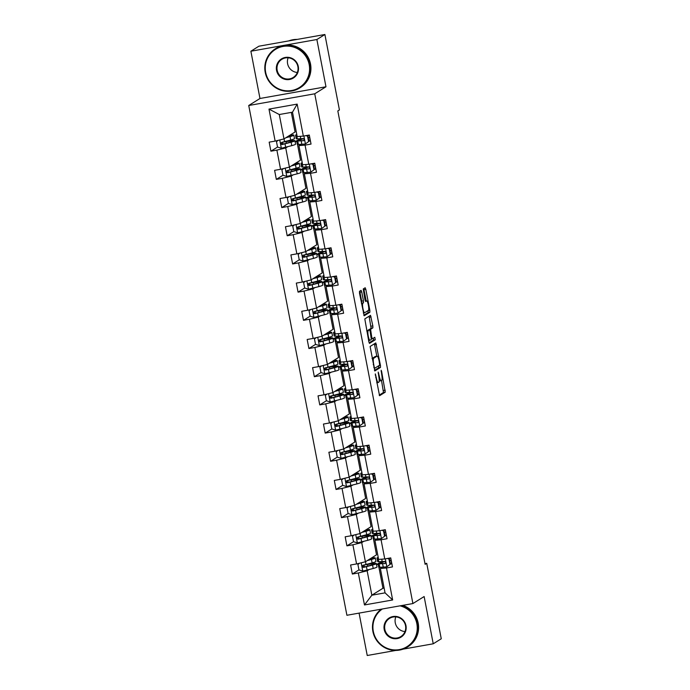 <?xml version="1.0" encoding="UTF-8"?>
<svg xmlns="http://www.w3.org/2000/svg" width="690" height="690" viewBox="0 0 690 690"><rect width="100%" height="100%" fill="white"/><g stroke="black" fill="none" stroke-linecap="round" stroke-linejoin="round"><path stroke-width="1.03" d="M375.282 373.902L379.56 395.715L385.262 392.162L381.605 371.341L381.147 370.237L381.63 374.058A5.796 1.104 79.9 0 1 381.717 380.363L381.242 380.664A5.796 1.104 79.9 0 1 381.165 380.69A5.796 1.104 79.9 0 1 379.146 375.619L378.215 372.074L378.707 375.895A5.796 1.104 79.9 0 1 378.784 382.2L378.318 382.493A5.796 1.104 79.9 0 1 378.232 382.527A5.796 1.104 79.9 0 1 376.214 377.447L375.282 373.902M361.733 291.905L361.077 290.326L359.49 291.327L359.516 293.293L364.173 315.813L369.875 312.251L369.849 310.284L365.812 289.352L365.183 287.764L363.233 288.981L364.984 299.909L365.622 301.495L366.597 300.883A4.847 0.923 79.9 0 1 366.666 300.857A4.847 0.923 79.9 0 1 368.391 305.291A4.847 0.923 79.9 0 1 368.426 310.379L364.691 312.708A4.847 0.923 79.9 0 1 364.622 312.734A4.847 0.923 79.9 0 1 362.897 308.309A4.847 0.923 79.9 0 1 362.862 303.221L363.483 302.832L363.457 300.866L361.733 291.905L359.947 292.224L359.688 291.197M325.973 86.776L316.874 39.52L324.895 34.5L258.897 46.204L250.875 51.224L259.975 98.48L248.736 105.501L314.735 93.797L325.973 86.776L259.975 98.48M403.132 649.135L433.234 643.796L424.134 596.539L412.905 603.56L314.735 93.797M433.234 643.796L441.264 638.776L426.731 563.333L424.997 563.635M324.895 34.5L339.428 109.943L337.815 110.943L425.126 564.334L426.731 563.333M370.107 346.484L374.799 370.97L380.492 367.416L380.466 365.45L375.809 342.93L370.107 346.484M368.857 341.809L364.803 318.901L370.495 315.347L372.85 325.896L372.876 327.862L370.582 329.303L371.746 337.212L372.384 338.799L374.799 337.289L375.274 339.773L369.486 343.396L368.857 341.809M316.874 39.52L250.875 51.224M359.076 613.108L367.235 655.5L395.819 650.428M303.333 136.094L297.183 136.577L292.491 112.185L297.166 104.112L303.333 136.094L309.301 135.033L311.043 144.072L305.066 145.133L308.758 164.28L314.735 163.22L316.469 172.258L310.5 173.319L314.183 192.476L320.16 191.415L321.902 200.445L315.925 201.506L319.617 220.662L325.594 219.601L327.327 228.64L321.35 229.701L325.042 248.857L331.019 247.796L332.761 256.827L326.784 257.887L330.476 277.044L336.444 275.983L338.186 285.022L332.209 286.074L335.901 305.23L341.878 304.169L343.611 313.208L337.643 314.269L341.326 333.425L347.303 332.364L349.045 341.395L343.068 342.456L346.76 361.612L352.728 360.551L354.47 369.59L348.493 370.651L352.185 389.798L358.162 388.746L359.904 397.776L353.927 398.837L357.61 417.993L363.587 416.933L365.329 425.971L359.352 427.024L363.044 446.18L369.021 445.119L370.754 454.158L364.786 455.219L368.469 474.375L374.446 473.314L376.188 482.345L370.211 483.405L373.902 502.561L379.871 501.501L381.613 510.54L375.636 511.601L379.328 530.748L385.305 529.696L387.047 538.726L381.07 539.787L384.753 558.943L390.73 557.882L392.472 566.913L386.495 567.974L392.653 599.964L364.475 604.957L358.317 572.976L352.34 574.037L350.598 564.998L356.575 563.937L352.883 544.789L346.906 545.842L345.173 536.811L351.141 535.75L347.458 516.594L341.481 517.655L339.739 508.625L345.716 507.564L342.024 488.408L336.056 489.469L334.314 480.43L340.291 479.369L336.599 460.213L330.622 461.274L328.88 452.243L334.857 451.182L331.174 432.026L325.197 433.087L323.455 424.048L329.432 422.987L325.74 403.84L319.763 404.901L318.03 395.862L323.998 394.801L320.315 375.645L314.338 376.706L312.596 367.675L318.573 366.614L314.882 347.458L308.913 348.519L307.171 339.48L313.148 338.419L309.456 319.263L303.479 320.324L301.746 311.294L307.714 310.233L304.031 291.077L298.054 292.137L296.312 283.098L302.289 282.046L298.598 262.89L292.62 263.951L290.887 254.912L296.864 253.851L293.172 234.695L287.195 235.756L285.453 226.725L291.43 225.665L287.739 206.508L281.77 207.569L280.028 198.53L286.005 197.469L282.314 178.322L276.336 179.374L274.603 170.344L280.571 169.283L276.888 150.127L270.911 151.188L269.169 142.149L275.146 141.096L268.988 109.106L297.166 104.112M248.736 105.501L346.906 615.273L412.905 603.56M297.485 144.408L300.521 160.166L289.412 167.109L285.729 147.953L287.583 146.797M295.173 142.045L296.674 141.105M285.729 147.953L276.888 150.127M289.412 167.109L280.571 169.283M308.758 164.28L302.617 164.772L298.925 145.616L305.066 145.133M300.78 144.452L298.925 145.616M302.91 172.595L305.946 188.353L294.846 195.305L291.154 176.148L293.009 174.984M300.607 170.24L302.108 169.3M291.154 176.148L282.314 178.322M294.846 195.305L286.005 197.469M314.183 192.476L308.042 192.959L304.35 173.802L310.5 173.319M306.213 172.647L304.35 173.802M308.344 200.781L311.38 216.548L300.271 223.491L296.579 204.335L298.442 203.171M306.032 198.427L307.533 197.487M296.579 204.335L287.739 206.508M300.271 223.491L291.43 225.665M319.617 220.662L313.467 221.145L309.784 201.998L315.925 201.506M311.639 200.833L309.784 201.998M313.769 228.977L316.805 244.734L305.696 251.678L302.013 232.521L303.867 231.366M311.457 226.613L312.958 225.682M302.013 232.521L293.172 234.695M305.696 251.678L296.864 253.851M325.042 248.857L318.901 249.34L315.209 230.184L321.35 229.701M317.072 229.02L315.209 230.184M319.203 257.163L322.23 272.921L311.13 279.873L307.438 260.716L309.301 259.552M316.891 254.808L318.392 253.868M307.438 260.716L298.598 262.89M311.13 279.873L302.289 282.046M330.476 277.044L324.326 277.527L320.643 258.37L326.784 257.887M322.497 257.215L320.643 258.37M324.628 285.358L327.664 301.116L316.555 308.059L312.872 288.903L314.726 287.747M322.316 282.995L323.817 282.055M312.872 288.903L304.031 291.077M316.555 308.059L307.714 310.233M335.901 305.23L329.76 305.722L326.068 286.566L332.209 286.074M327.923 285.401L326.068 286.566M330.053 313.545L333.089 329.303L321.988 336.246L318.297 317.098L320.151 315.934M327.741 311.19L329.251 310.25M318.297 317.098L309.456 319.263M321.988 336.246L313.148 338.419M341.326 333.425L335.185 333.908L331.493 314.752L337.643 314.269M333.356 313.588L331.493 314.752M335.487 341.731L338.523 357.498L327.414 364.441L323.722 345.285L325.585 344.12M333.175 339.377L334.676 338.436M323.722 345.285L314.882 347.458M327.414 364.441L318.573 366.614M346.76 361.612L340.61 362.095L336.927 342.947L343.068 342.456M338.781 341.783L336.927 342.947M340.912 369.926L343.948 385.684L332.839 392.627L329.156 373.471L331.01 372.315M338.6 367.563L340.101 366.623M329.156 373.471L320.315 375.645M332.839 392.627L323.998 394.801M352.185 389.798L346.044 390.29L342.352 371.134L348.493 370.651M344.215 369.969L342.352 371.134M346.346 398.113L349.373 413.871L338.272 420.822L334.581 401.666L336.444 400.502M344.034 395.758L345.535 394.818M334.581 401.666L325.74 403.84M338.272 420.822L329.432 422.987M357.61 417.993L351.469 418.476L347.786 399.32L353.927 398.837M349.64 398.165L347.786 399.32M351.771 426.308L354.807 442.066L343.698 449.009L340.015 429.853L341.869 428.697M349.459 423.945L350.96 423.005M340.015 429.853L331.174 432.026M343.698 449.009L334.857 451.182M363.044 446.18L356.903 446.672L353.211 427.515L359.352 427.024M355.065 426.351L353.211 427.515M357.196 454.494L360.232 470.252L349.131 477.195L345.44 458.048L347.294 456.884M354.884 452.131L356.394 451.2M345.44 458.048L336.599 460.213M349.131 477.195L340.291 479.369M368.469 474.375L362.328 474.858L358.636 455.702L364.786 455.219M360.499 454.538L358.636 455.702M362.63 482.681L365.666 498.447L354.557 505.391L350.865 486.234L352.728 485.07M360.318 480.326L361.819 479.386M350.865 486.234L342.024 488.408M354.557 505.391L345.716 507.564M373.902 502.561L367.753 503.045L364.07 483.897L370.211 483.405M365.924 482.733L364.07 483.897M368.055 510.876L371.091 526.634L359.982 533.577L356.299 514.421L358.153 513.265M365.743 508.513L367.244 507.573M356.299 514.421L347.458 516.594M359.982 533.577L351.141 535.75M379.328 530.748L373.187 531.24L369.495 512.084L375.636 511.601M371.349 510.919L369.495 512.084M373.48 539.062L376.516 554.82L365.415 561.772L361.724 542.616L363.578 541.452M371.177 536.708L372.678 535.768M361.724 542.616L352.883 544.789M365.415 561.772L356.575 563.937M384.753 558.943L378.612 559.426L374.92 540.27L381.07 539.787M376.783 539.114L374.92 540.27M378.913 567.249L382.959 588.251L371.85 595.203L367.149 570.803L369.012 569.638M376.602 564.894L378.103 563.954M367.149 570.803L358.317 572.976M364.475 604.957L371.85 595.203L385.055 592.857L380.354 568.465L386.495 567.974M292.491 112.185L279.286 114.523L283.987 138.923L295.087 131.98L291.318 112.392M382.208 567.301L380.354 568.465M382.959 588.251L384.123 588.044M296.666 141.045L295.035 141.329M302.091 169.231L300.461 169.516M307.516 197.418L305.894 197.711M312.95 225.613L311.319 225.897M318.375 253.799L316.753 254.093M323.808 281.986L322.178 282.279M329.234 310.181L327.603 310.466M334.659 338.367L333.037 338.661M340.092 366.562L338.462 366.847M345.518 394.749L343.896 395.034M350.951 422.936L349.321 423.229M356.376 451.131L354.746 451.415M361.802 479.317L360.18 479.61M367.235 507.512L365.605 507.797M372.66 535.699L371.039 535.983M378.094 563.885L376.464 564.178M385.055 592.857L392.653 599.964M283.987 138.923L275.146 141.096M268.988 109.106L279.286 114.523M358.947 569.897L352.34 574.037M353.522 541.71L346.906 545.842M348.769 506.814L347.053 508.107L348.096 513.533L341.481 517.655M343.335 478.618L341.619 479.921L342.663 485.346L336.056 489.469M337.238 457.142L330.622 461.274M332.485 422.246L330.769 423.539L331.812 428.964L325.197 433.087M327.051 394.05L325.335 395.353L326.379 400.769L319.763 404.901M320.954 372.574L314.338 376.706M316.193 337.669L314.476 338.971L315.52 344.396L308.913 348.519M310.767 309.482L309.051 310.785L310.095 316.201L303.479 320.324M304.661 288.006L298.054 292.137M299.909 253.101L298.192 254.403L299.236 259.828L292.62 263.951M294.483 224.914L292.767 226.216L293.811 231.633L287.195 235.756M288.377 203.429L281.77 207.569M283.625 168.533L281.908 169.835L282.952 175.251L276.336 179.374M278.199 140.346L276.483 141.64L277.527 147.065L270.911 151.188M379.198 395.154L383.476 392.481L381.518 380.492M376.835 356.178L374.385 343.81M374.437 370.409L378.715 367.736L378.689 365.769M374.23 367.158L374.679 368.27L379.673 365.148L379.155 361.198A5.796 1.104 79.9 0 0 377.137 356.126A5.796 1.104 79.9 0 0 377.059 356.152L373.652 358.282A5.796 1.104 79.9 0 0 373.738 364.587L374.23 367.158L373.756 367.244M375.438 356.437A5.796 1.104 79.9 0 0 375.351 356.437A5.796 1.104 79.9 0 0 375.274 356.471L377.059 356.152M372.065 358.472L375.274 356.471M368.676 330.113L371.091 328.181L369.072 316.227M369.124 342.827L373.497 340.092L373.35 338.195M368.193 330.795A4.847 0.923 79.9 0 0 368.227 335.883A4.847 0.923 79.9 0 0 369.952 340.308A4.847 0.923 79.9 0 0 370.021 340.282L371.332 339.463L370.159 331.545L369.53 329.958L366.787 331.045M367.779 330.277L369.504 329.975M366.752 330.889L369.53 329.958M361.439 303.315L361.672 301.176L359.947 292.224M366.2 300.944L363.768 288.644M363.811 315.244L368.089 312.57L368.063 310.603L369.849 310.284M359.628 563.195L357.912 564.489L358.955 569.914L362.871 571.087L373.204 568.491A14.119 1.061 -10.9 0 0 377.007 567.008L376.343 563.575A14.119 1.061 -10.9 0 0 368.512 564.11L366.588 564.411M367.27 560.608L371.47 559.461A14.119 1.061 -10.9 0 0 375.265 557.968A14.119 1.061 -10.9 0 0 371.496 557.968M368.029 560.133L369.754 559.659A11.721 0.88 -10.9 0 0 372.911 558.426A11.721 0.88 -10.9 0 0 370.944 558.314M375.265 557.968L375.929 561.401A14.119 1.061 169.1 0 1 372.126 562.893L363.164 565.222C361.879 566.223 362.017 566.947 363.587 567.387L372.548 565.058A14.119 1.061 -10.9 0 0 376.343 563.575M367.796 566.093L367.485 564.472A11.721 0.88 169.1 0 1 373.989 564.023A11.721 0.88 169.1 0 1 370.841 565.257L364.044 567.102L362.673 566.042M367.485 564.472L364.57 564.92M378.396 558.279L378.077 558.288A14.119 1.061 169.1 0 1 376.973 558.089A14.119 1.061 169.1 0 1 378.224 557.382M386.771 566.844L390.402 564.144L386.771 566.844L379.819 567.318A14.119 1.061 169.1 0 1 378.715 567.12L378.051 563.687A14.119 1.061 -10.9 0 0 379.155 563.885L385.167 563.489M390.376 563.989A11.721 0.88 169.1 0 1 391.497 563.764L391.851 563.696M389.988 564.403L388.944 558.986L387.297 558.495M390.402 564.144L389.358 558.727L388.944 558.986M388.108 558.348L389.358 558.727M385.089 561.6A11.721 0.88 169.1 0 0 380.406 563.238A11.721 0.88 169.1 0 0 381.329 563.402L384.813 563.627C385.995 562.695 385.857 561.971 384.39 561.462L378.741 561.72A14.119 1.061 169.1 0 1 377.637 561.522L376.973 558.089M390.376 557.943L390.419 558.167A11.721 0.88 -10.9 0 0 388.677 558.52M389.678 560.384A14.119 1.061 -10.9 0 1 390.618 560.194L391.152 560.082M391.187 560.263L391.497 563.764M384.744 561.47A14.119 1.061 -10.9 0 0 378.051 563.687M389.712 560.556A11.721 0.88 169.1 0 1 390.842 560.332M382.372 608.977A22.511 22.037 -122 0 0 373.325 631.419A22.511 22.037 -122 0 0 399.329 649.609A22.511 22.037 -122 0 0 416.846 623.7A22.511 22.037 -122 0 0 400.045 605.846M401.468 605.596A23.072 22.58 58 0 1 417.476 623.544A23.072 22.58 58 0 1 407.411 647.056A23.072 22.58 58 0 1 372.885 631.454A23.072 22.58 58 0 1 381.147 609.201M384.201 629.487A11.256 11.014 58 0 1 392.964 616.541A11.256 11.014 58 0 1 405.97 625.632A11.256 11.014 58 0 1 397.207 638.586A11.256 11.014 58 0 1 384.201 629.487M405.53 625.666A10.704 10.479 -122 0 0 389.505 618.421A10.704 10.479 -122 0 0 384.839 629.332A10.704 10.479 -122 0 0 400.856 636.577A10.704 10.479 -122 0 0 405.53 625.666M404.996 631.583A10.704 10.479 58 0 1 395.801 616.894M402.805 605.354A23.072 22.58 58 0 1 418.183 623.105A23.072 22.58 58 0 1 408.118 646.616L407.411 647.056M265.659 72.321A22.511 22.037 -122 0 0 291.663 90.511A22.511 22.037 -122 0 0 309.18 64.601A22.511 22.037 -122 0 0 283.176 46.42A22.511 22.037 -122 0 0 265.659 72.321M309.81 64.446A23.072 22.58 58 0 1 299.745 87.958A23.072 22.58 58 0 1 265.219 72.355A23.072 22.58 58 0 1 275.284 48.843A23.072 22.58 58 0 1 309.81 64.446M276.543 70.389A11.256 11.014 58 0 1 285.298 57.442A11.256 11.014 58 0 1 298.304 66.533A11.256 11.014 58 0 1 289.541 79.488A11.256 11.014 58 0 1 276.543 70.389M297.864 66.568A10.704 10.479 -122 0 0 281.839 59.323A10.704 10.479 -122 0 0 277.173 70.233A10.704 10.479 -122 0 0 293.19 77.478A10.704 10.479 -122 0 0 297.864 66.568M297.33 72.485A10.704 10.479 58 0 1 288.135 57.796M275.284 48.843L275.991 48.404A23.072 22.58 58 0 1 310.517 64.006A23.072 22.58 58 0 1 300.452 87.518L299.745 87.958M290.326 40.632A23.072 22.58 58 0 1 293.819 40.011M288.679 40.926A23.072 22.58 58 0 1 297.209 39.408M354.194 535L352.478 536.303L353.522 541.719L357.437 542.901L367.779 540.305A14.119 1.061 -10.9 0 0 371.582 538.812L370.918 535.38A14.119 1.061 -10.9 0 0 363.087 535.923L361.163 536.216M361.845 532.413L366.036 531.266A14.119 1.061 -10.9 0 0 369.84 529.782A14.119 1.061 -10.9 0 0 366.062 529.773M362.604 531.938L364.329 531.473A11.721 0.88 -10.9 0 0 367.485 530.231A11.721 0.88 -10.9 0 0 365.51 530.118M369.84 529.782L370.504 533.215A14.119 1.061 169.1 0 1 366.701 534.698L357.739 537.036C356.454 538.028 356.592 538.752 358.153 539.201L367.115 536.872A14.119 1.061 -10.9 0 0 370.918 535.38M362.371 537.898L362.06 536.285A11.721 0.88 169.1 0 1 368.564 535.837A11.721 0.88 169.1 0 1 365.407 537.07L358.619 538.916L357.239 537.855M362.06 536.285L359.136 536.734M348.096 513.533L352.012 514.706L362.353 512.109A14.119 1.061 -10.9 0 0 366.149 510.626L365.493 507.193A14.119 1.061 -10.9 0 0 357.653 507.728L355.738 508.03M356.411 504.226L360.611 503.079A14.119 1.061 -10.9 0 0 364.415 501.587A14.119 1.061 -10.9 0 0 360.637 501.587M357.179 503.752L358.904 503.277A11.721 0.88 -10.9 0 0 362.052 502.044A11.721 0.88 -10.9 0 0 360.085 501.932M364.415 501.587L365.07 505.02A14.119 1.061 169.1 0 1 361.275 506.512L352.305 508.841C351.02 509.841 351.158 510.566 352.728 511.014L361.689 508.677A14.119 1.061 -10.9 0 0 365.493 507.193M356.946 509.712L356.635 508.09A11.721 0.88 169.1 0 1 363.138 507.642A11.721 0.88 169.1 0 1 359.982 508.884L353.185 510.721L351.814 509.66M356.635 508.09L353.711 508.539M372.962 530.093L372.652 530.093A14.119 1.061 169.1 0 1 371.548 529.894A14.119 1.061 169.1 0 1 372.79 529.195M381.337 538.657L384.977 535.957L381.337 538.657L374.394 539.132A14.119 1.061 169.1 0 1 373.281 538.933L372.626 535.5A14.119 1.061 -10.9 0 0 373.73 535.699L379.741 535.302M384.951 535.802A11.721 0.88 169.1 0 1 386.072 535.578L386.426 535.509M384.563 536.216L383.519 530.8L381.863 530.3M384.977 535.957L383.933 530.532L383.519 530.8M382.674 530.161L383.933 530.532M379.664 533.413A11.721 0.88 169.1 0 0 374.981 535.043A11.721 0.88 169.1 0 0 375.895 535.207L379.379 535.44C380.561 534.5 380.423 533.784 378.965 533.266L373.316 533.525A14.119 1.061 169.1 0 1 372.203 533.336L371.548 529.894M384.951 529.756L384.994 529.972A11.721 0.88 -10.9 0 0 383.252 530.334M384.252 532.188A14.119 1.061 -10.9 0 1 385.193 531.999L385.727 531.895M385.762 532.068L386.072 535.578M379.31 533.275A14.119 1.061 -10.9 0 0 372.626 535.5M384.287 532.37A11.721 0.88 169.1 0 1 385.408 532.145M367.537 501.906L367.227 501.906A14.119 1.061 169.1 0 1 366.114 501.708A14.119 1.061 169.1 0 1 367.365 501.009M375.912 510.471L379.552 507.762L375.912 510.471L368.96 510.936A14.119 1.061 169.1 0 1 367.856 510.747L367.192 507.314A14.119 1.061 -10.9 0 0 368.305 507.504L374.316 507.116M379.517 507.616A11.721 0.88 169.1 0 1 380.639 507.383L380.992 507.314M379.129 508.03L378.086 502.605L376.438 502.113M379.552 507.762L378.508 502.346L378.086 502.605M377.249 501.966L378.508 502.346M374.239 505.227A11.721 0.88 169.1 0 0 369.547 506.857A11.721 0.88 169.1 0 0 370.47 507.021L373.954 507.245C375.136 506.313 374.998 505.589 373.531 505.08L367.882 505.339A14.119 1.061 169.1 0 1 366.778 505.14L366.114 501.708M379.517 501.561L379.56 501.785A11.721 0.88 -10.9 0 0 377.827 502.139M378.827 504.002A14.119 1.061 -10.9 0 1 379.759 503.812L380.302 503.7M380.337 503.881L380.639 507.383M373.885 505.089A14.119 1.061 -10.9 0 0 367.192 507.314M378.862 504.183A11.721 0.88 169.1 0 1 379.983 503.95M342.663 485.346L346.578 486.519L356.92 483.923A14.119 1.061 -10.9 0 0 360.723 482.439L360.059 478.998A14.119 1.061 -10.9 0 0 352.228 479.541L350.304 479.835M350.986 476.04L355.186 474.884A14.119 1.061 -10.9 0 0 358.981 473.4A14.119 1.061 -10.9 0 0 355.212 473.392M351.745 475.565L353.47 475.091A11.721 0.88 -10.9 0 0 356.627 473.858A11.721 0.88 -10.9 0 0 354.66 473.737M358.981 473.4L359.645 476.833A14.119 1.061 169.1 0 1 355.842 478.325L346.88 480.654C345.595 481.655 345.733 482.37 347.294 482.819L356.264 480.49A14.119 1.061 -10.9 0 0 360.059 478.998M351.512 481.525L351.201 479.904A11.721 0.88 169.1 0 1 357.705 479.455A11.721 0.88 169.1 0 1 354.548 480.689L347.76 482.534L346.38 481.473M351.201 479.904L348.286 480.352M362.103 473.711L361.793 473.711A14.119 1.061 169.1 0 1 360.689 473.521A14.119 1.061 169.1 0 1 361.931 472.814M370.487 482.276L374.118 479.576L370.487 482.276L363.535 482.75A14.119 1.061 169.1 0 1 362.431 482.552L361.767 479.119A14.119 1.061 -10.9 0 0 362.871 479.317L368.883 478.92M374.092 479.421A11.721 0.88 169.1 0 1 375.213 479.196L375.567 479.127M373.704 479.835L372.66 474.418L371.013 473.918M374.118 479.576L373.074 474.159L372.66 474.418M371.815 473.78L373.074 474.159M368.805 477.032A11.721 0.88 169.1 0 0 364.122 478.67A11.721 0.88 169.1 0 0 365.045 478.825L368.52 479.058C369.711 478.127 369.564 477.402 368.106 476.885L362.457 477.152A14.119 1.061 169.1 0 1 361.353 476.954L360.689 473.521M374.092 473.375L374.135 473.59A11.721 0.88 -10.9 0 0 372.393 473.952M373.394 475.807A14.119 1.061 -10.9 0 1 374.334 475.626L374.868 475.514M374.903 475.695L375.213 479.196M368.46 476.894A14.119 1.061 -10.9 0 0 361.767 479.119M373.428 475.988A11.721 0.88 169.1 0 1 374.549 475.764M337.91 450.432L336.194 451.734L337.238 457.151L341.153 458.324L351.495 455.736A14.119 1.061 -10.9 0 0 355.298 454.244L354.634 450.811A14.119 1.061 -10.9 0 0 346.803 451.355L344.879 451.648M345.561 447.845L349.752 446.697A14.119 1.061 -10.9 0 0 353.556 445.214A14.119 1.061 -10.9 0 0 349.778 445.205M346.32 447.37L348.045 446.896A11.721 0.88 -10.9 0 0 351.201 445.662A11.721 0.88 -10.9 0 0 349.226 445.55M353.556 445.214L354.212 448.647A14.119 1.061 169.1 0 1 350.416 450.13L341.455 452.468C340.161 453.459 340.299 454.184 341.869 454.632L350.831 452.304A14.119 1.061 -10.9 0 0 354.634 450.811M346.087 453.33L345.776 451.717A11.721 0.88 169.1 0 1 352.28 451.269A11.721 0.88 169.1 0 1 349.123 452.502L342.335 454.339L340.955 453.278M345.776 451.717L342.852 452.166M356.678 445.524L356.368 445.524A14.119 1.061 169.1 0 1 355.264 445.326A14.119 1.061 169.1 0 1 356.506 444.627M365.053 454.089L368.693 451.389L365.053 454.089L358.11 454.563A14.119 1.061 169.1 0 1 356.997 454.365L356.342 450.932A14.119 1.061 -10.9 0 0 357.446 451.131L363.457 450.734M368.658 451.234A11.721 0.88 169.1 0 1 369.788 451.01L370.133 450.932M368.279 451.648L367.235 446.223L365.579 445.731M368.693 451.389L367.649 445.964L367.235 446.223M366.39 445.585L367.649 445.964M363.38 448.845A11.721 0.88 169.1 0 0 358.697 450.475A11.721 0.88 169.1 0 0 359.611 450.639L363.095 450.863C364.277 449.932 364.139 449.207 362.681 448.698L357.032 448.957A14.119 1.061 169.1 0 1 355.919 448.759L355.264 445.326M368.667 445.188L368.71 445.404A11.721 0.88 -10.9 0 0 366.968 445.757M367.968 447.62A14.119 1.061 -10.9 0 1 368.9 447.43L369.443 447.327M369.478 447.5L369.788 451.01M363.026 448.707A14.119 1.061 -10.9 0 0 356.342 450.932M368.003 447.801A11.721 0.88 169.1 0 1 369.124 447.568M331.812 428.964L335.728 430.137L346.061 427.541A14.119 1.061 -10.9 0 0 349.865 426.058L349.2 422.625A14.119 1.061 -10.9 0 0 341.369 423.16L339.446 423.462M340.127 419.658L344.327 418.511A14.119 1.061 -10.9 0 0 348.122 417.019A14.119 1.061 -10.9 0 0 344.353 417.019M340.886 419.184L342.611 418.709A11.721 0.88 -10.9 0 0 345.768 417.476A11.721 0.88 -10.9 0 0 343.801 417.364M348.122 417.019L348.786 420.452A14.119 1.061 169.1 0 1 344.983 421.944L336.021 424.272C334.736 425.273 334.874 425.997 336.444 426.446L345.405 424.109A14.119 1.061 -10.9 0 0 349.2 422.625M340.662 425.144L340.343 423.522A11.721 0.88 169.1 0 1 346.846 423.074A11.721 0.88 169.1 0 1 343.698 424.307L336.901 426.153L335.53 425.092M340.343 423.522L337.427 423.971M351.253 417.329L350.934 417.338A14.119 1.061 169.1 0 1 349.83 417.139A14.119 1.061 169.1 0 1 351.081 416.432M359.628 425.894L363.268 423.194L359.628 425.894L352.676 426.368A14.119 1.061 169.1 0 1 351.572 426.17L350.908 422.737A14.119 1.061 -10.9 0 0 352.021 422.936L358.024 422.547M363.233 423.048A11.721 0.88 169.1 0 1 364.355 422.815L364.708 422.746M362.845 423.462L361.802 418.037L360.154 417.545M363.268 423.194L362.216 417.778L361.802 418.037M360.965 417.398L362.216 417.778M357.946 420.65A11.721 0.88 169.1 0 0 353.263 422.289A11.721 0.88 169.1 0 0 354.186 422.453L357.67 422.677C358.852 421.745 358.714 421.021 357.248 420.512L351.598 420.771A14.119 1.061 169.1 0 1 350.494 420.572L349.83 417.139M363.233 416.993L363.276 417.217A11.721 0.88 -10.9 0 0 361.534 417.571M362.535 419.434A14.119 1.061 -10.9 0 1 363.475 419.244L364.01 419.132M364.044 419.313L364.355 422.815M357.601 420.521A14.119 1.061 -10.9 0 0 350.908 422.737M362.569 419.606A11.721 0.88 169.1 0 1 363.699 419.382M326.379 400.769L330.294 401.951L340.636 399.355A14.119 1.061 -10.9 0 0 344.439 397.863L343.775 394.43A14.119 1.061 -10.9 0 0 335.944 394.973L334.02 395.267M334.702 391.471L338.894 390.316A14.119 1.061 -10.9 0 0 342.697 388.832A14.119 1.061 -10.9 0 0 338.928 388.824M335.461 390.988L337.186 390.523A11.721 0.88 -10.9 0 0 340.343 389.281A11.721 0.88 -10.9 0 0 338.376 389.169M342.697 388.832L343.361 392.265A14.119 1.061 169.1 0 1 339.558 393.748L330.596 396.086C329.311 397.078 329.449 397.802 331.01 398.251L339.972 395.922A14.119 1.061 -10.9 0 0 343.775 394.43M335.228 396.948L334.917 395.336A11.721 0.88 169.1 0 1 341.421 394.887A11.721 0.88 169.1 0 1 338.264 396.12L331.476 397.966L330.096 396.905M334.917 395.336L331.994 395.784M345.819 389.143L345.509 389.143A14.119 1.061 169.1 0 1 344.405 388.953A14.119 1.061 169.1 0 1 345.647 388.246M354.203 397.707L357.834 395.008L354.203 397.707L347.251 398.182A14.119 1.061 169.1 0 1 346.139 397.983L345.483 394.551A14.119 1.061 -10.9 0 0 346.587 394.749L352.599 394.352M357.808 394.853A11.721 0.88 169.1 0 1 358.929 394.628L359.283 394.559M357.42 395.267L356.376 389.85L354.72 389.35M357.834 395.008L356.79 389.583L356.376 389.85M355.531 389.212L356.79 389.583M352.521 392.463A11.721 0.88 169.1 0 0 347.838 394.094A11.721 0.88 169.1 0 0 348.752 394.257L352.236 394.49C353.418 393.55 353.28 392.834 351.822 392.317L346.173 392.576A14.119 1.061 169.1 0 1 345.06 392.386L344.405 388.953M357.808 388.806L357.851 389.022A11.721 0.88 -10.9 0 0 356.109 389.384M357.11 391.239A14.119 1.061 -10.9 0 1 358.05 391.049L358.584 390.945M358.619 391.127L358.929 394.628M352.167 392.325A14.119 1.061 -10.9 0 0 345.483 394.551M357.144 391.42A11.721 0.88 169.1 0 1 358.265 391.196M321.626 365.864L319.91 367.166L320.954 372.583L324.869 373.756L335.211 371.16A14.119 1.061 -10.9 0 0 339.006 369.676L338.35 366.243A14.119 1.061 -10.9 0 0 330.51 366.787L328.595 367.08M329.268 363.276L333.468 362.129A14.119 1.061 -10.9 0 0 337.272 360.637A14.119 1.061 -10.9 0 0 333.494 360.637M330.036 362.802L331.761 362.328A11.721 0.88 -10.9 0 0 334.909 361.094A11.721 0.88 -10.9 0 0 332.942 360.982M337.272 360.637L337.928 364.07A14.119 1.061 169.1 0 1 334.132 365.562L325.163 367.891C323.877 368.891 324.015 369.616 325.585 370.064L334.547 367.727A14.119 1.061 -10.9 0 0 338.35 366.243M329.803 368.762L329.492 367.149A11.721 0.88 169.1 0 1 335.995 366.692A11.721 0.88 169.1 0 1 332.839 367.934L326.042 369.771L324.671 368.71M329.492 367.149L326.568 367.598M340.394 360.956L340.084 360.956A14.119 1.061 169.1 0 1 338.971 360.758A14.119 1.061 169.1 0 1 340.222 360.059M348.769 369.521L352.409 366.821L348.769 369.521L341.817 369.987A14.119 1.061 169.1 0 1 340.713 369.797L340.049 366.364A14.119 1.061 -10.9 0 0 341.162 366.554L347.173 366.166M352.374 366.666A11.721 0.88 169.1 0 1 353.496 366.433L353.849 366.364M351.986 367.08L350.943 361.655L349.295 361.163M352.409 366.821L351.365 361.396L350.943 361.655M350.106 361.017L351.365 361.396M347.096 364.277A11.721 0.88 169.1 0 0 342.413 365.907A11.721 0.88 169.1 0 0 343.327 366.071L346.811 366.295C347.993 365.364 347.855 364.639 346.397 364.13L340.739 364.389A14.119 1.061 169.1 0 1 339.635 364.191L338.971 360.758M352.374 360.611L352.418 360.836A11.721 0.88 -10.9 0 0 350.684 361.189M351.684 363.052A14.119 1.061 -10.9 0 1 352.616 362.862L353.159 362.759M353.194 362.931L353.496 366.433M346.742 364.139A14.119 1.061 -10.9 0 0 340.049 366.364M351.719 363.233A11.721 0.88 169.1 0 1 352.84 363M315.52 344.396L319.436 345.569L329.777 342.973A14.119 1.061 -10.9 0 0 333.581 341.49L332.916 338.048A14.119 1.061 -10.9 0 0 325.085 338.592L323.162 338.885M323.843 335.09L328.043 333.943A14.119 1.061 -10.9 0 0 331.838 332.451A14.119 1.061 -10.9 0 0 328.069 332.442M324.602 334.615L326.327 334.141A11.721 0.88 -10.9 0 0 329.484 332.908A11.721 0.88 -10.9 0 0 327.517 332.796M331.838 332.451L332.502 335.883A14.119 1.061 169.1 0 1 328.699 337.376L319.737 339.704C318.452 340.705 318.59 341.429 320.16 341.869L329.121 339.54A14.119 1.061 -10.9 0 0 332.916 338.048M324.369 340.575L324.059 338.954A11.721 0.88 169.1 0 1 330.562 338.505A11.721 0.88 169.1 0 1 327.405 339.739L320.617 341.585L319.237 340.524M324.059 338.954L321.143 339.402M334.961 332.761L334.65 332.77A14.119 1.061 169.1 0 1 333.546 332.571A14.119 1.061 169.1 0 1 334.788 331.864M343.344 341.326L346.975 338.626L343.344 341.326L336.392 341.8A14.119 1.061 169.1 0 1 335.288 341.602L334.624 338.169A14.119 1.061 -10.9 0 0 335.728 338.367L341.74 337.971M346.949 338.471A11.721 0.88 169.1 0 1 348.071 338.247L348.424 338.178M346.561 338.885L345.518 333.468L343.87 332.968M346.975 338.626L345.932 333.21L345.518 333.468M344.672 332.83L345.932 333.21M341.662 336.082A11.721 0.88 169.1 0 0 336.979 337.721A11.721 0.88 169.1 0 0 337.902 337.884L341.386 338.109C342.568 337.177 342.43 336.453 340.964 335.935L335.314 336.203A14.119 1.061 169.1 0 1 334.21 336.004L333.546 332.571M346.949 332.425L346.992 332.64A11.721 0.88 -10.9 0 0 345.25 333.003M346.251 334.857A14.119 1.061 -10.9 0 1 347.191 334.676L347.726 334.564M347.76 334.745L348.071 338.247M341.317 335.952A14.119 1.061 -10.9 0 0 334.624 338.169M346.285 335.038A11.721 0.88 169.1 0 1 347.406 334.814M310.095 316.201L314.01 317.374L324.352 314.787A14.119 1.061 -10.9 0 0 328.155 313.295L327.491 309.862A14.119 1.061 -10.9 0 0 319.66 310.405L317.736 310.698M318.418 306.895L322.61 305.748A14.119 1.061 -10.9 0 0 326.413 304.264A14.119 1.061 -10.9 0 0 322.635 304.255M319.177 306.42L320.902 305.946A11.721 0.88 -10.9 0 0 324.059 304.713A11.721 0.88 -10.9 0 0 322.083 304.601M326.413 304.264L327.077 307.697A14.119 1.061 169.1 0 1 323.274 309.18L314.312 311.518C313.019 312.51 313.165 313.234 314.726 313.683L323.688 311.354A14.119 1.061 -10.9 0 0 327.491 309.862M318.944 312.38L318.633 310.767A11.721 0.88 169.1 0 1 325.137 310.319A11.721 0.88 169.1 0 1 321.98 311.552L315.192 313.389L313.812 312.337M318.633 310.767L315.71 311.216M329.535 304.575L329.225 304.575A14.119 1.061 169.1 0 1 328.121 304.376A14.119 1.061 169.1 0 1 329.363 303.678M337.91 313.139L341.55 310.44L337.91 313.139L330.967 313.614A14.119 1.061 169.1 0 1 329.855 313.415L329.199 309.983A14.119 1.061 -10.9 0 0 330.303 310.181L336.315 309.784M341.524 310.284A11.721 0.88 169.1 0 1 342.645 310.06L342.999 309.983M341.136 310.698L340.092 305.273L338.436 304.782M341.55 310.44L340.506 305.014L340.092 305.273M339.247 304.635L340.506 305.014M336.237 307.895A11.721 0.88 169.1 0 0 331.554 309.525A11.721 0.88 169.1 0 0 332.468 309.689L335.952 309.913C337.134 308.982 336.996 308.257 335.538 307.749L329.889 308.007A14.119 1.061 169.1 0 1 328.776 307.809L328.121 304.376M341.524 304.238L341.567 304.454A11.721 0.88 -10.9 0 0 339.825 304.808M340.826 306.671A14.119 1.061 -10.9 0 1 341.757 306.481L342.3 306.377M342.335 306.55L342.645 310.06M335.883 307.757A14.119 1.061 -10.9 0 0 329.199 309.983M340.86 306.852A11.721 0.88 169.1 0 1 341.981 306.627M305.342 281.296L303.626 282.589L304.67 288.015L308.585 289.188L318.927 286.591A14.119 1.061 -10.9 0 0 322.722 285.108L322.066 281.675A14.119 1.061 -10.9 0 0 314.226 282.21L312.303 282.512M312.984 278.708L317.184 277.561A14.119 1.061 -10.9 0 0 320.979 276.069A14.119 1.061 -10.9 0 0 317.21 276.069M313.743 278.234L315.477 277.76A11.721 0.88 -10.9 0 0 318.625 276.526A11.721 0.88 -10.9 0 0 316.658 276.414M320.979 276.069L321.644 279.502A14.119 1.061 169.1 0 1 317.84 280.994L308.879 283.323C307.593 284.323 307.731 285.048 309.301 285.496L318.262 283.159A14.119 1.061 -10.9 0 0 322.066 281.675M313.519 284.194L313.2 282.572A11.721 0.88 169.1 0 1 319.703 282.124A11.721 0.88 169.1 0 1 316.555 283.366L309.758 285.203L308.387 284.142M313.2 282.572L310.284 283.021M324.11 276.38L323.791 276.388A14.119 1.061 169.1 0 1 322.687 276.19A14.119 1.061 169.1 0 1 323.938 275.483M332.485 284.944L336.125 282.245L332.485 284.944L325.533 285.419A14.119 1.061 169.1 0 1 324.429 285.229L323.765 281.787A14.119 1.061 -10.9 0 0 324.878 281.986L330.881 281.598M336.09 282.098A11.721 0.88 169.1 0 1 337.212 281.865L337.565 281.796M335.702 282.512L334.659 277.087L333.011 276.595M336.125 282.245L335.081 276.828L334.659 277.087M333.822 276.449L335.081 276.828M330.803 279.7A11.721 0.88 169.1 0 0 326.12 281.339A11.721 0.88 169.1 0 0 327.043 281.503L330.527 281.727C331.709 280.796 331.571 280.071 330.105 279.562L324.455 279.821A14.119 1.061 169.1 0 1 323.351 279.623L322.687 276.19M336.09 276.043L336.134 276.267A11.721 0.88 -10.9 0 0 334.391 276.621M335.392 278.484A14.119 1.061 -10.9 0 1 336.332 278.294L336.867 278.182M336.901 278.363L337.212 281.865M330.458 279.571A14.119 1.061 -10.9 0 0 323.765 281.787M335.426 278.665A11.721 0.88 169.1 0 1 336.556 278.432M299.236 259.828L303.152 261.001L313.493 258.405A14.119 1.061 -10.9 0 0 317.297 256.913L316.632 253.48A14.119 1.061 -10.9 0 0 308.801 254.023L306.877 254.317M307.559 250.522L311.751 249.366A14.119 1.061 -10.9 0 0 315.554 247.882A14.119 1.061 -10.9 0 0 311.785 247.874M308.318 250.039L310.043 249.573A11.721 0.88 -10.9 0 0 313.2 248.331A11.721 0.88 -10.9 0 0 311.233 248.219M315.554 247.882L316.218 251.315A14.119 1.061 169.1 0 1 312.415 252.799L303.453 255.136C302.168 256.137 302.306 256.853 303.867 257.301L312.829 254.972A14.119 1.061 -10.9 0 0 316.632 253.48M308.085 256.007L307.774 254.386A11.721 0.88 169.1 0 1 314.278 253.937A11.721 0.88 169.1 0 1 311.121 255.171L304.333 257.016L302.953 255.956M307.774 254.386L304.851 254.834M318.677 248.193L318.366 248.193A14.119 1.061 169.1 0 1 317.262 248.003A14.119 1.061 169.1 0 1 318.504 247.296M327.06 256.758L330.691 254.058L327.06 256.758L320.108 257.232A14.119 1.061 169.1 0 1 318.996 257.034L318.34 253.601A14.119 1.061 -10.9 0 0 319.444 253.799L325.456 253.403M330.665 253.903A11.721 0.88 169.1 0 1 331.787 253.679L332.14 253.61M330.277 254.317L329.234 248.9L327.578 248.4M330.691 254.058L329.647 248.633L329.234 248.9M328.388 248.262L329.647 248.633M325.378 251.514A11.721 0.88 169.1 0 0 320.695 253.144A11.721 0.88 169.1 0 0 321.618 253.308L325.094 253.541C326.275 252.609 326.137 251.885 324.68 251.367L319.03 251.626A14.119 1.061 169.1 0 1 317.918 251.436L317.262 248.003M330.665 247.857L330.708 248.072A11.721 0.88 -10.9 0 0 328.966 248.435M329.967 250.289A14.119 1.061 -10.9 0 1 330.907 250.099L331.442 249.996M331.476 250.177L331.787 253.679M325.033 251.376A14.119 1.061 -10.9 0 0 318.34 253.601M330.001 250.47A11.721 0.88 169.1 0 1 331.122 250.246M293.811 231.633L297.726 232.806L308.068 230.219A14.119 1.061 -10.9 0 0 311.863 228.726L311.207 225.294A14.119 1.061 -10.9 0 0 303.367 225.837L301.452 226.13M302.125 222.327L306.326 221.18A14.119 1.061 -10.9 0 0 310.129 219.687A14.119 1.061 -10.9 0 0 306.351 219.687M302.893 221.852L304.618 221.378A11.721 0.88 -10.9 0 0 307.774 220.145A11.721 0.88 -10.9 0 0 305.799 220.032M310.129 219.687L310.785 223.129A14.119 1.061 169.1 0 1 306.99 224.612L298.028 226.941C296.735 227.941 296.873 228.666 298.442 229.114L307.404 226.777A14.119 1.061 -10.9 0 0 311.207 225.294M302.66 227.812L302.349 226.199A11.721 0.88 169.1 0 1 308.853 225.751A11.721 0.88 169.1 0 1 305.696 226.984L298.899 228.821L297.528 227.76M302.349 226.199L299.426 226.648M313.251 220.007L312.941 220.007A14.119 1.061 169.1 0 1 311.828 219.808A14.119 1.061 169.1 0 1 313.079 219.109M321.626 228.571L325.266 225.871L321.626 228.571L314.674 229.046A14.119 1.061 169.1 0 1 313.571 228.847L312.906 225.414A14.119 1.061 -10.9 0 0 314.019 225.604L320.031 225.216M325.231 225.716A11.721 0.88 169.1 0 1 326.353 225.483L326.706 225.414M324.843 226.13L323.8 220.705L322.152 220.214M325.266 225.871L324.222 220.446L323.8 220.705M322.963 220.067L324.222 220.446M319.953 223.327A11.721 0.88 169.1 0 0 315.27 224.957A11.721 0.88 169.1 0 0 316.184 225.121L319.668 225.345C320.85 224.414 320.712 223.689 319.254 223.18L313.596 223.439A14.119 1.061 169.1 0 1 312.492 223.241L311.828 219.808M325.231 219.67L325.275 219.886A11.721 0.88 -10.9 0 0 323.541 220.239M324.541 222.102A14.119 1.061 -10.9 0 1 325.473 221.913L326.016 221.809M326.051 221.982L326.353 225.483M319.599 223.189A14.119 1.061 -10.9 0 0 312.906 225.414M324.576 222.284A11.721 0.88 169.1 0 1 325.697 222.051M289.05 196.719L287.333 198.021L288.386 203.447L292.301 204.62L302.634 202.023A14.119 1.061 -10.9 0 0 306.438 200.54L305.774 197.107A14.119 1.061 -10.9 0 0 297.942 197.642L296.019 197.935M296.7 194.14L300.9 192.993A14.119 1.061 -10.9 0 0 304.695 191.501A14.119 1.061 -10.9 0 0 300.926 191.501M297.459 193.666L299.184 193.191A11.721 0.88 -10.9 0 0 302.341 191.958A11.721 0.88 -10.9 0 0 300.374 191.846M304.695 191.501L305.36 194.934A14.119 1.061 169.1 0 1 301.556 196.426L292.595 198.755C291.309 199.755 291.447 200.48 293.017 200.919L301.978 198.591A14.119 1.061 -10.9 0 0 305.774 197.107M297.226 199.626L296.916 198.004A11.721 0.88 169.1 0 1 303.419 197.556A11.721 0.88 169.1 0 1 300.262 198.789L293.474 200.635L292.094 199.574M296.916 198.004L294 198.453M307.818 191.811L307.507 191.82A14.119 1.061 169.1 0 1 306.403 191.622A14.119 1.061 169.1 0 1 307.645 190.914M316.201 200.376L319.832 197.676L316.201 200.376L309.249 200.85A14.119 1.061 169.1 0 1 308.145 200.652L307.481 197.219A14.119 1.061 -10.9 0 0 308.585 197.418L314.597 197.021M319.806 197.521A11.721 0.88 169.1 0 1 320.928 197.297L321.281 197.228M319.418 197.935L318.375 192.519L316.727 192.027M319.832 197.676L318.789 192.26L318.375 192.519M317.529 191.88L318.789 192.26M314.519 195.132A11.721 0.88 169.1 0 0 309.836 196.771A11.721 0.88 169.1 0 0 310.759 196.935L314.243 197.159C315.425 196.227 315.287 195.503 313.821 194.985L308.171 195.253A14.119 1.061 169.1 0 1 307.067 195.054L306.403 191.622M319.806 191.475L319.849 191.699A11.721 0.88 -10.9 0 0 318.107 192.053M319.108 193.907A14.119 1.061 -10.9 0 1 320.048 193.726L320.583 193.614M320.617 193.795L320.928 197.297M314.174 195.003A14.119 1.061 -10.9 0 0 307.481 197.219M319.142 194.088A11.721 0.88 169.1 0 1 320.264 193.864M282.952 175.251L286.868 176.424L297.209 173.837A14.119 1.061 -10.9 0 0 301.012 172.345L300.348 168.912A14.119 1.061 -10.9 0 0 292.517 169.455L290.594 169.749M291.275 165.945L295.467 164.798A14.119 1.061 -10.9 0 0 299.27 163.314A14.119 1.061 -10.9 0 0 295.493 163.306M292.034 165.471L293.759 164.996A11.721 0.88 -10.9 0 0 296.916 163.763A11.721 0.88 -10.9 0 0 294.94 163.651M299.27 163.314L299.934 166.747A14.119 1.061 169.1 0 1 296.131 168.231L287.169 170.568C285.876 171.56 286.022 172.284 287.583 172.733L296.545 170.404A14.119 1.061 -10.9 0 0 300.348 168.912M291.801 171.43L291.49 169.818A11.721 0.88 169.1 0 1 297.994 169.369A11.721 0.88 169.1 0 1 294.837 170.603L288.049 172.448L286.669 171.387M291.49 169.818L288.567 170.266M302.393 163.625L302.082 163.625A14.119 1.061 169.1 0 1 300.978 163.427A14.119 1.061 169.1 0 1 302.22 162.728M310.767 172.19L314.407 169.49L310.767 172.19L303.824 172.664A14.119 1.061 169.1 0 1 302.712 172.466L302.056 169.033A14.119 1.061 -10.9 0 0 303.16 169.231L309.172 168.834M314.381 169.335A11.721 0.88 169.1 0 1 315.502 169.11L315.856 169.041M313.993 169.749L312.95 164.332L311.294 163.832M314.407 169.49L313.363 164.065L312.95 164.332M312.104 163.694L313.363 164.065M309.094 166.946A11.721 0.88 169.1 0 0 304.411 168.576A11.721 0.88 169.1 0 0 305.325 168.739L308.81 168.964C309.991 168.032 309.853 167.316 308.396 166.799L302.746 167.058A14.119 1.061 169.1 0 1 301.634 166.868L300.978 163.427M314.381 163.288L314.424 163.504A11.721 0.88 -10.9 0 0 312.682 163.866M313.683 165.721A14.119 1.061 -10.9 0 1 314.614 165.531L315.157 165.428M315.192 165.6L315.502 169.11M308.74 166.808A14.119 1.061 -10.9 0 0 302.056 169.033M313.717 165.902A11.721 0.88 169.1 0 1 314.838 165.678M277.527 147.065L281.442 148.238L291.784 145.642A14.119 1.061 -10.9 0 0 295.579 144.158L294.923 140.726A14.119 1.061 -10.9 0 0 287.083 141.26L285.16 141.562M285.841 137.758L290.041 136.611A14.119 1.061 -10.9 0 0 293.837 135.119A14.119 1.061 -10.9 0 0 290.067 135.119M286.6 137.284L288.334 136.81A11.721 0.88 -10.9 0 0 291.482 135.576A11.721 0.88 -10.9 0 0 289.515 135.464M293.837 135.119L294.501 138.552A14.119 1.061 169.1 0 1 290.697 140.044L281.736 142.373C280.451 143.373 280.589 144.098 282.158 144.546L291.12 142.209A14.119 1.061 -10.9 0 0 294.923 140.726M286.376 143.244L286.057 141.623A11.721 0.88 169.1 0 1 292.56 141.174A11.721 0.88 169.1 0 1 289.412 142.416L282.615 144.253L281.244 143.192M286.057 141.623L283.142 142.071M296.967 135.438L296.657 135.438A14.119 1.061 169.1 0 1 295.544 135.24A14.119 1.061 169.1 0 1 296.795 134.541M305.342 144.003L308.982 141.295L305.342 144.003L298.39 144.469A14.119 1.061 169.1 0 1 297.287 144.279L296.622 140.846A14.119 1.061 -10.9 0 0 297.735 141.036L303.738 140.648M308.947 141.148A11.721 0.88 169.1 0 1 310.069 140.915L310.422 140.846M308.559 141.562L307.516 136.137L305.868 135.645M308.982 141.295L307.938 135.878L307.516 136.137M306.679 135.499L307.938 135.878M303.669 138.759A11.721 0.88 169.1 0 0 298.977 140.389A11.721 0.88 169.1 0 0 299.9 140.553L303.384 140.777C304.566 139.846 304.428 139.121 302.962 138.612L297.312 138.871A14.119 1.061 169.1 0 1 296.208 138.673L295.544 135.24M308.947 135.093L308.991 135.318A11.721 0.88 -10.9 0 0 307.248 135.671M308.257 137.534A14.119 1.061 -10.9 0 1 309.189 137.345L309.732 137.232M309.767 137.413L310.069 140.915M303.315 138.621A14.119 1.061 -10.9 0 0 296.622 140.846M308.292 137.715A11.721 0.88 169.1 0 1 309.413 137.483M375.74 377.534L376.214 377.447M378.198 373.264L378.672 373.178M378.663 375.696L379.146 375.619M381.13 371.427L381.605 371.341M383.45 390.506L385.236 390.186M383.476 392.481L385.262 392.162M375.265 375.093L375.748 375.006M374.653 344.836L376.438 344.517M378.698 365.76L380.466 365.45M378.715 367.736L380.492 367.416M372.082 358.559L373.652 358.282M373.255 364.674L373.738 364.587M369.34 317.253L371.125 316.934M371.065 326.206L372.85 325.896M371.091 328.181L372.876 327.862M368.796 329.622L370.582 329.303M370.125 331.355L370.608 331.269M371.272 337.298L371.746 337.212M373.497 340.092L375.274 339.773M361.672 301.176L363.457 300.866M361.707 303.152L363.483 302.832M361.474 303.471L362.862 303.221M364.035 289.671L365.812 289.352M368.089 312.57L369.875 312.251M361.18 562.807L362.768 571.061M372.548 565.058L373.204 568.491M364.423 567.008L364.044 565.041M371.47 559.461L372.126 562.893M366.45 566.732L367.115 570.164M365.493 561.72L366.036 564.558M364.044 567.102L363.587 567.387M386.849 566.783L385.322 558.84M378.741 561.72L378.077 558.288M379.819 567.318L379.155 563.885M382.208 561.686L381.725 559.185M383.286 567.292L382.631 563.859M355.755 534.621L357.342 542.866M367.115 536.872L367.779 540.305M358.998 538.821L358.619 536.846M366.036 531.266L366.701 534.698M361.025 538.536L361.689 541.969M360.059 533.534L360.611 536.371M358.619 538.916L358.153 539.201M350.322 506.425L351.909 514.68M361.689 508.677L362.353 512.109M353.573 510.635L353.194 508.659M360.611 503.079L361.275 506.512M355.6 510.35L356.256 513.783M354.634 505.339L355.178 508.176M353.185 510.721L352.728 511.014M381.423 538.597L379.888 530.653M373.316 533.525L372.652 530.093M374.394 539.132L373.73 535.699M376.783 533.499L376.3 530.99M377.861 539.106L377.197 535.664M375.99 510.41L374.463 502.458M367.882 505.339L367.227 501.906M368.96 510.936L368.305 507.504M371.358 505.313L370.875 502.803M372.436 510.911L371.772 507.478M344.897 478.239L346.484 486.484M356.264 480.49L356.92 483.923M348.139 482.439L347.76 480.473M355.186 474.884L355.842 478.325M350.166 482.155L350.831 485.588M349.2 477.152L349.752 479.99M347.76 482.534L347.294 482.819M370.565 482.215L369.038 474.272M362.457 477.152L361.793 473.711M363.535 482.75L362.871 479.317M365.924 477.118L365.441 474.608M367.002 482.724L366.347 479.291M339.471 450.053L341.058 458.298M350.831 452.304L351.495 455.736M342.714 454.253L342.335 452.278M349.752 446.697L350.416 450.13M344.741 453.968L345.397 457.401M343.775 448.966L344.319 451.803M342.335 454.339L341.869 454.632M365.139 454.029L363.604 446.085M357.032 448.957L356.368 445.524M358.11 454.563L357.446 451.131M360.499 448.931L360.016 446.421M361.577 454.529L360.913 451.096M334.038 421.857L335.625 430.112M345.405 424.109L346.061 427.541M337.281 426.058L336.901 424.091M344.327 418.511L344.983 421.944M339.308 425.782L339.972 429.214M338.35 420.771L338.894 423.608M336.901 426.153L336.444 426.446M359.706 425.834L358.179 417.89M351.598 420.771L350.934 417.338M352.676 426.368L352.021 422.936M355.065 420.745L354.582 418.235M356.152 426.342L355.488 422.91M328.613 393.671L330.2 401.916M339.972 395.922L340.636 399.355M331.856 397.871L331.476 395.896M338.894 390.316L339.558 393.748M333.882 397.587L334.547 401.019M332.916 392.584L333.468 395.422M331.476 397.966L331.01 398.251M354.281 397.647L352.745 389.703M346.173 392.576L345.509 389.143M347.251 398.182L346.587 394.749M349.64 392.55L349.157 390.04M350.718 398.156L350.054 394.723M323.179 365.476L324.766 373.73M334.547 367.727L335.211 371.16M326.43 369.685L326.051 367.71M333.468 362.129L334.132 365.562M328.457 369.4L329.113 372.833M327.491 364.389L328.035 367.227M326.042 369.771L325.585 370.064M348.847 369.461L347.32 361.508M340.739 364.389L340.084 360.956M341.817 369.987L341.162 366.554M344.215 364.363L343.732 361.853M345.293 369.961L344.629 366.528M317.754 337.289L319.341 345.535M329.121 339.54L329.777 342.973M320.997 341.49L320.617 339.523M328.043 333.943L328.699 337.376M323.024 341.205L323.688 344.646M322.058 336.203L322.61 339.04M320.617 341.585L320.16 341.869M343.422 341.265L341.895 333.322M335.314 336.203L334.65 332.77M336.392 341.8L335.728 338.367M338.781 336.168L338.298 333.658M339.86 341.774L339.204 338.341M312.329 309.103L313.916 317.348M323.688 311.354L324.352 314.787M315.572 313.303L315.192 311.328M322.61 305.748L323.274 309.18M317.598 313.019L318.254 316.451M316.632 308.016L317.176 310.854M315.192 313.389L314.726 313.683M337.997 313.079L336.461 305.135M329.889 308.007L329.225 304.575M330.967 313.614L330.303 310.181M333.356 307.981L332.873 305.472M334.434 313.579L333.77 310.146M306.895 280.908L308.482 289.162M318.262 283.159L318.927 286.591M310.146 285.117L309.758 283.142M317.184 277.561L317.84 280.994M312.165 284.832L312.829 288.265M311.207 279.821L311.751 282.659M309.758 285.203L309.301 285.496M332.563 284.884L331.036 276.94M324.455 279.821L323.791 276.388M325.533 285.419L324.878 281.986M327.923 279.795L327.44 277.285M329.009 285.393L328.345 281.96M301.47 252.721L303.057 260.967M312.829 254.972L313.493 258.405M304.713 256.922L304.333 254.946M311.751 249.366L312.415 252.799M306.74 256.637L307.404 260.07M305.774 251.634L306.326 254.472M304.333 257.016L303.867 257.301M327.138 256.697L325.602 248.754M319.03 251.626L318.366 248.193M320.108 257.232L319.444 253.799M322.497 251.6L322.014 249.09M323.576 257.206L322.911 253.773M296.036 224.526L297.632 232.78M307.404 226.777L308.068 230.219M299.288 228.735L298.908 226.76M306.326 221.18L306.99 224.612M301.314 228.45L301.97 231.883M300.348 223.439L300.892 226.277M298.899 228.821L298.442 229.114M321.704 228.511L320.177 220.567M313.596 223.439L312.941 220.007M314.674 229.046L314.019 225.604M317.072 223.413L316.589 220.904M318.15 229.011L317.486 225.578M290.611 196.339L292.198 204.585M301.978 198.591L302.634 202.023M293.854 200.54L293.474 198.573M300.9 192.993L301.556 196.426M295.881 200.264L296.545 203.697M294.915 195.253L295.467 198.09M293.474 200.635L293.017 200.919M316.279 200.316L314.752 192.372M308.171 195.253L307.507 191.82M309.249 200.85L308.585 197.418M311.639 195.218L311.156 192.717M312.717 200.825L312.061 197.392M285.186 168.153L286.773 176.399M296.545 170.404L297.209 173.837M288.429 172.353L288.049 170.378M295.467 164.798L296.131 168.231M290.456 172.069L291.12 175.501M289.49 167.066L290.033 169.904M288.049 172.448L287.583 172.733M310.854 172.129L309.318 164.186M302.746 167.058L302.082 163.625M303.824 172.664L303.16 169.231M306.213 167.032L305.73 164.522M307.291 172.638L306.627 169.197M279.752 139.958L281.339 148.212M291.12 142.209L291.784 145.642M283.004 144.167L282.624 142.192M290.041 136.611L290.697 140.044M285.022 143.882L285.686 147.315M284.064 138.871L284.608 141.709M282.615 144.253L282.158 144.546M305.42 143.934L303.893 135.99M297.312 138.871L296.657 135.438M298.39 144.469L297.735 141.036M300.788 138.845L300.297 136.335M301.866 144.443L301.202 141.01M376.749 382.786L378.232 382.527M379.379 381.009L381.165 380.69M375.351 356.437L377.137 356.126M368.615 340.55L369.952 340.308M363.302 312.975L364.622 312.734"/></g></svg>
